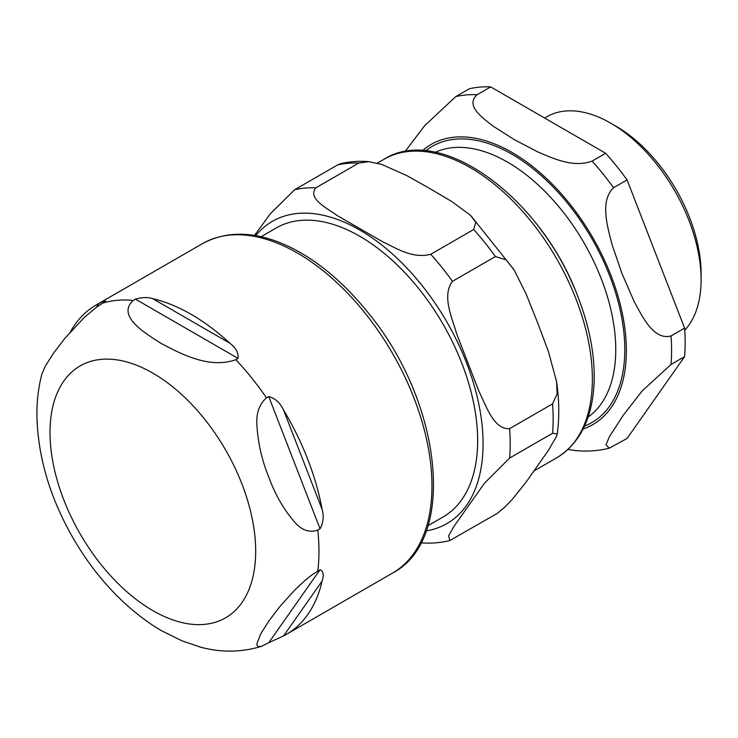 <?xml version="1.0" encoding="UTF-8"?>
<svg xmlns="http://www.w3.org/2000/svg" width="738" height="738" viewBox="0 0 738 738"><rect width="100%" height="100%" fill="white"/><g stroke="black" fill="none" stroke-linecap="round" stroke-linejoin="round"><path stroke-width="1.11" d="M684.735 330.19A127.849 73.818 -120 0 0 701.1 279.73L701.1 273.623A120.377 69.501 -120 0 0 615.981 126.198L610.695 123.145A127.849 73.818 -120 0 0 546.766 116.807L544.635 118.043M490.678 86.89L605.686 153.292L592.125 161.115C573.26 168.07 552.79 158.301 537.421 151.733L514.321 139.639L493.362 126.299C481.988 117.425 465.069 105.608 477.117 94.713L490.678 86.89A193.697 111.835 -120 0 0 469.276 88.8L455.715 96.632L424.581 125.774L404.987 151.659M671.026 335.947C653.859 340.467 642.743 317.405 634.062 301.325L621.977 273.558L612.033 244.555C607.346 226.169 599.773 201.059 613.518 187.738L627.079 179.906L684.587 328.115L671.026 335.947A193.697 111.835 -120 0 1 671.026 364.471L684.587 356.639L627.079 438.455L609.164 448.215L605.99 444.82L609.523 436.49L623.259 415.282L642.023 391.094L671.026 364.471M567.992 449.451L574.182 450.411C586.156 451.757 597.826 451.019 609.173 448.215M627.079 179.906A193.697 111.835 -120 0 0 605.686 153.292M684.587 356.639A193.697 111.835 -120 0 0 684.587 328.115M574.413 288.143A153.107 88.394 -120 0 0 540.059 228.642M701.1 279.73A127.849 73.818 -120 0 0 610.695 123.145M261.086 236.723L276.261 227.959A166.843 96.327 60 0 1 404.83 272.654A166.843 96.327 60 0 1 477.661 440.568A166.843 96.327 60 0 1 443.104 516.951L427.929 525.714M552.559 433.271L509.617 458.058L484.534 483.132L453.75 526.692L448.649 535.862L449.82 540.539L497.052 513.537L504.275 507.615L512.08 499.598L525.973 482.265L548.408 450.337L556.563 436.315L557.218 434.018L552.559 433.271A193.697 111.835 -120 0 0 552.559 403.861L557.098 394L556.563 381.564L548.408 351.491L537.504 322.395L525.973 293.659L514.238 270.163L506.065 259.822L495.401 256.547A193.697 111.835 -120 0 0 473.695 229.49L475.752 222.341L470.586 215.376L452.007 201.686L429.719 188.485L406.85 175.616L381.814 164.454L368.705 161.65L358.686 163.089A193.697 111.835 -120 0 0 337.598 164.934L340.31 163.744C349.425 161.567 358.899 160.866 368.705 161.64M495.401 256.547L452.459 281.335C441.758 295.615 451.804 317.036 456.61 333.705L479.045 391.537C486.573 406.638 493.777 429.7 509.617 428.649L552.559 403.861M358.686 163.089L315.744 187.886C307.552 198.577 326.38 207.765 337.432 215.69L382.588 241.76C396.324 248.143 412.238 259.01 430.752 254.287L473.695 229.49M254.481 235.44L270.274 213.854L294.656 189.721L337.598 164.934M268.743 642.715L261.75 646.248L258.484 646.608L257.202 645.621L256.889 643.85L260.699 633.859L268.9 620.944L280.053 606.322L294.693 590.077L304.988 580.455L312.248 574.671L320.052 569.727C323.364 571.157 324.056 574.93 322.119 581.046A190.183 109.805 60 0 1 286.353 634.394A190.183 109.805 60 0 1 283.549 635.916L268.743 642.715L320.052 569.727M320.052 528.795L317.792 530.096C309.333 532.91 301.63 530.253 294.693 522.135C283.761 509.524 275.163 494.608 268.9 477.403C261.962 460.586 257.959 443.021 256.889 424.71C256.151 413.022 259.342 404.073 266.483 397.874L268.743 396.574C275.108 398.243 280.043 402.727 283.549 410.014A190.183 109.805 60 0 1 322.119 509.432C324.056 516.176 323.364 522.633 320.052 528.795L268.743 396.574M238.051 358.382L235.791 359.683C209.315 369.277 180.173 353.447 161.244 343.484C143.975 332.552 116.576 315.735 133.181 300.449L135.441 299.139C142.194 297.248 147.941 297.091 152.692 298.659A190.183 109.805 60 0 1 191.262 314.406A190.183 109.805 60 0 1 229.832 343.198C235.976 347.912 238.715 352.976 238.051 358.382L135.441 299.139M70.387 331.86A190.183 109.805 60 0 1 96.171 304.988A190.183 109.805 60 0 1 98.984 303.456C103.883 301.021 105.802 300.495 104.741 301.879L96.946 306.833L84.298 317.441L64.741 338.484L53.588 353.096L45.396 366.011L41.881 374.111M105.718 301.169L104.741 301.879M41.946 373.88C38.551 386.712 36.872 400.162 36.9 414.23C37.537 455.964 49.677 497.366 73.302 538.454C94.934 575.52 121.752 604.69 153.735 625.962L161.244 630.556L182.074 640.879L201.105 647.309M613.518 187.738A193.697 111.835 -120 0 0 592.125 161.115M477.117 94.713A193.697 111.835 -120 0 0 455.715 96.632M583.149 428.972A161.733 93.375 -120 0 0 592.882 237.821A161.733 93.375 -120 0 0 422.468 150.672M584.524 426.112A159.5 92.084 -120 0 0 591.765 238.466A159.5 92.084 -120 0 0 425.632 150.903M588.094 417.108A153.107 88.394 -120 0 0 615.76 349.618A153.107 88.394 -120 0 0 551.627 198.439A153.107 88.394 -120 0 0 435.217 152.314M509.617 458.058A193.697 111.835 -120 0 0 509.617 428.649M452.459 281.335A193.697 111.835 -120 0 0 430.752 254.287M315.744 187.886A193.697 111.835 -120 0 0 294.656 189.721M426.177 530.88A174.519 100.755 -120 0 0 483.086 443.695A174.519 100.755 -120 0 0 394.323 255.689A174.519 100.755 -120 0 0 255.726 235.653M470.429 167.72A172.443 99.556 60 0 1 583.085 319.674A172.443 99.556 60 0 1 556.655 457.855C579.865 443.473 592.346 418.557 594.09 383.114C595.105 355.919 589.671 327.008 577.78 296.372C541.489 198.319 440.752 123.329 384.212 159.177A172.443 99.556 60 0 1 470.429 167.72M283.549 635.916L322.119 581.046M322.119 509.432L283.549 410.014M229.832 343.198L152.692 298.659M98.984 303.456L96.254 307.34M317.792 530.096A190.183 109.805 60 0 1 317.792 571.037M235.791 359.683A190.183 109.805 60 0 1 266.483 397.874M102.481 303.189A190.183 109.805 60 0 1 133.181 300.449M50.009 432.505A145.432 83.966 60 0 1 152.84 373.124A145.432 83.966 60 0 1 255.68 551.24A145.432 83.966 60 0 1 152.84 610.621A145.432 83.966 60 0 1 50.009 432.505M202.406 243.66A190.183 109.805 60 0 1 297.488 253.079A190.183 109.805 60 0 1 421.73 420.669A190.183 109.805 60 0 1 392.579 573.057C457.698 539.118 441.748 401.426 368.004 312.598C345.273 284.324 320.643 263.171 294.102 249.149C259.342 231.308 228.771 229.481 202.406 243.66L96.171 304.988M470.761 215.551L513.74 269.388M556.609 381.86C559.266 400.31 559.469 417.69 557.227 434.018M420.725 542.808C430.789 543.611 440.494 542.854 449.839 540.539M384.212 159.177L377.312 163.153M556.655 457.855L534.192 470.816M261.75 646.248C241.381 652.53 220.588 652.724 199.371 646.857M286.353 634.394L392.579 573.057"/></g></svg>
